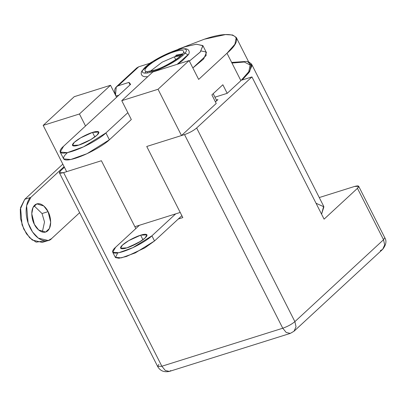 <?xml version="1.0" encoding="UTF-8"?>
<svg xmlns="http://www.w3.org/2000/svg" width="406" height="406" viewBox="0 0 406 406"><rect width="100%" height="100%" fill="white"/><g stroke="black" fill="none" stroke-linecap="round" stroke-linejoin="round"><path stroke-width="0.61" d="M170.774 370.592L169.378 371.414L165.313 370.495L161.857 366.242L157.65 366.476L161.857 366.242L63.62 172.611L59.413 172.839L60.631 170.764L64.417 167.267L60.631 170.764C58.357 173.159 59.352 173.773 63.62 172.611L101.404 160.73L63.62 172.611L161.857 366.242L282.759 328.226L184.527 134.594C189.374 132.889 193.413 130.691 196.651 127.997L251.938 76.917L242.113 80.007L248.944 72.623L251.923 65.686L247.208 61.367L231.653 62.438M146.744 146.475L184.527 134.594L146.744 146.475L182.822 217.586L178.285 219.012L182.822 217.586L146.744 146.475L181.502 135.543L216.231 103.459L211.881 94.892L222.848 84.763L227.193 93.329L240.9 80.667L248.822 71.639L250.182 64.879L236.272 37.464L234.912 44.218L226.995 53.247L240.9 80.667L226.995 53.247L198.661 79.419L189.1 60.57L158.03 89.274L181.502 135.543L146.744 146.475L180.213 212.445L146.744 146.475M216.423 100.059L217.936 99.582L215.434 101.896L217.936 99.582L216.423 100.059M135.827 228.583L101.404 160.73L135.827 228.583M248.589 61.748L251.517 64.016L249.71 71.532L242.113 80.007L251.938 76.917L324.095 219.144L357.453 188.328C359.726 185.938 358.731 185.319 354.463 186.486L319.263 197.555L354.463 186.486L358.671 186.252L357.453 188.328L324.095 219.144L251.938 76.917L196.651 127.997L294.888 321.628L383.533 239.738L357.453 188.328L383.533 239.738L384.751 237.662L383.533 239.738L384.67 244.93L382.655 249.345L380.32 250.68M316.025 203.239L323.902 206.806L321.577 214.185L323.673 206.243L251.517 64.016M59.413 172.839L157.65 366.476L158.868 364.4M358.671 186.252L384.751 237.662C386.852 240.915 386.152 244.808 382.655 249.345L384.67 244.93L383.533 239.738L294.888 321.628L296.025 326.82L294.01 331.235L290.285 333.397L286.22 332.478L282.759 328.226L161.857 366.242L165.313 370.495L169.378 371.414L290.285 333.397L294.01 331.235L296.025 326.82L294.888 321.628C291.65 324.328 287.61 326.525 282.759 328.226L286.22 332.478L290.285 333.397M282.759 328.226C287.61 326.525 291.65 324.328 294.888 321.628L196.651 127.997C193.413 130.691 189.374 132.889 184.527 134.594L282.759 328.226M231.963 63.047L244.356 62.027L250.284 65.107L248.711 71.816L240.9 80.667L227.193 93.329L222.848 84.763L211.881 94.892L216.231 103.459L181.502 135.543L158.03 89.274L121.759 100.683L152.829 71.979L189.1 60.57L198.661 79.419L226.995 53.247C246.741 36.57 234.257 28.856 204.289 39.225L225.467 34.586L232.618 34.992L236.272 37.464M227.193 93.329L214.962 97.176L227.193 93.329M101.404 160.73L66.645 171.657L101.404 160.73L134.873 226.7L180.213 212.445L134.873 226.7L101.404 160.73M204.289 39.225L178.462 49.106L204.289 39.225M118.76 95.217L115.994 96.085L118.76 95.217M85.529 125.982L79.439 113.984L43.168 125.393L66.645 171.657L43.168 125.393L74.242 96.689L110.513 85.28L116.598 97.278L110.513 85.28L79.439 113.984L85.529 125.982M121.759 100.683L131.321 119.531L121.759 100.683L158.03 89.274L189.1 60.57L152.829 71.979L121.759 100.683M74.242 96.689L43.168 125.393L79.439 113.984L110.513 85.28L74.242 96.689M201.143 50.978L205.883 51.932L206.126 55.526L192.855 67.969L203.65 58.971L206.431 52.602L202.949 45.751L200.173 52.115L189.379 61.118L200.356 51.912L202.838 45.558L196.23 44.224L185.278 46.726L196.463 44.203L202.949 45.751M135.579 69.705L138.735 66.787L149.565 63.382L151.88 61.991L149.565 63.382L138.735 66.787L118.171 85.783L129.006 82.377L130.625 84.321L63.595 146.246C59.002 149.966 56.475 156.173 71.958 151.413C87.792 146.327 103.017 136.127 105.91 132.94L127.844 112.675L105.91 132.94L109.387 139.791C106.499 142.983 91.269 153.179 75.435 158.264C59.951 163.029 62.478 156.823 67.071 153.098M185.278 46.726L172.499 51.532L185.278 46.726M175.225 56.008L181.502 54.764M181.614 54.764L183.213 55.109M92.522 132.417C96.11 131.118 101.921 130.544 97.004 135.183C91.771 139.918 81.855 144.292 78.815 145.079C75.222 146.373 69.416 146.947 74.334 142.313C79.561 137.573 89.482 133.204 92.522 132.417L80.647 137.837L74.273 142.364L72.501 145.424L78.815 145.079L90.685 139.659L97.059 135.127L98.831 132.067L92.522 132.417L94.826 136.954L92.522 132.417M131.321 119.531L109.387 139.791L131.321 119.531M60.174 152.057L63.651 158.913L70.786 159.507L87.046 153.676L109.387 139.791L105.91 132.94L83.565 146.82L67.305 152.651L60.174 152.057L63.595 146.246L130.625 84.321L129.22 83.154L129.006 82.377L118.171 85.783C114.665 87.407 113.787 90.396 115.543 94.755L116.187 96.029L115.543 94.755L116.263 86.879L118.171 85.783L138.735 66.787L136.822 67.883L116.263 86.879M112.716 252.212L115.324 257.353L121.435 257.861L135.376 252.862L154.524 240.961L181.868 215.703L154.524 240.961L151.92 235.82L132.767 247.721L118.826 252.72L112.716 252.212L115.644 247.229L139.405 225.274L115.644 247.229C111.711 250.421 109.544 255.739 122.815 251.654C136.391 247.295 149.438 238.555 151.92 235.82L175.676 213.871L151.92 235.82L154.524 240.961L144.749 247.929L126.449 256.465L118.933 258.246L115.492 257.597L117.659 252.938M140.638 235.191C144.226 233.897 150.037 233.323 145.115 237.962C139.887 242.697 129.966 247.066 126.926 247.858C123.338 249.152 117.527 249.726 122.45 245.087C127.677 240.352 137.593 235.982 140.638 235.191L128.763 240.611L122.389 245.143L120.618 248.203L126.926 247.858L138.801 242.438L145.175 237.906L146.947 234.846L140.638 235.191L142.937 239.733L140.638 235.191M140.857 241.169L129.316 247.021L140.857 241.169M45.102 240.875L36.134 242.143L29.663 237.764L23.761 229.085L20.473 218.423L20.3 209.146L24.746 199.31L62.823 164.136L24.746 199.31L30.79 197.412C27.166 199.549 22.685 212.749 30.257 228.106C38.128 243.189 48.867 242.326 51.658 238.535L79.632 212.693L51.658 238.535L48.309 240.509L38.316 238.134L32.516 231.938L28.09 222.914L26.603 205.72L30.79 197.412L64.097 166.643L30.79 197.412L24.746 199.31L20.559 207.623L22.041 224.812L26.471 233.836L32.272 240.037L42.265 242.407L48.309 240.509M42.031 213.541L34.074 205.791L42.031 213.541L44.523 221.98L42.331 232.054L44.523 221.98L42.031 213.541L48.075 211.643C50.263 215.144 52.729 225.964 47.746 230.826C42.584 235.338 36.002 228.319 34.368 224.305C32.186 220.803 29.719 209.983 34.703 205.121C39.864 200.61 46.446 207.628 48.075 211.643L43.782 205.964L36.794 203.888L33.008 207.486L31.764 213.759L34.368 224.305L38.666 229.984L45.655 232.059L49.441 228.461L50.684 222.189L48.075 211.643L42.031 213.541M213.191 93.684L216.738 100.688L213.191 93.684M150.499 71.055L162.238 62.128L174.311 56.855L180.619 55.774L174.311 56.855L162.238 62.128L150.499 71.055M181.695 54.465C182.472 55.713 165.039 67.416 154.853 69.984L154.295 70.314C158.751 69.157 173.306 62.742 180.969 55.8C188.186 48.994 179.665 49.836 174.397 51.74C169.941 52.897 155.391 59.306 147.723 66.254C140.512 73.055 149.027 72.212 154.295 70.314L154.853 69.984C151.088 71.004 149.073 71.395 148.809 71.151M152.925 71.578C157.99 70.263 174.524 62.976 183.238 55.084C191.434 47.355 181.756 48.309 175.773 50.471C170.703 51.785 154.168 59.073 145.455 66.965C137.258 74.694 146.936 73.74 152.925 71.578C146.936 73.74 137.258 74.694 145.455 66.965C154.168 59.073 170.703 51.785 175.773 50.471C181.756 48.309 191.434 47.355 183.238 55.084C174.524 62.976 157.99 70.263 152.925 71.578L152.59 72.197L152.925 71.578M154.295 70.314C149.027 72.212 140.512 73.055 147.723 66.254C155.391 59.306 169.941 52.897 174.397 51.74C179.665 49.836 188.186 48.994 180.969 55.8C173.306 62.742 158.751 69.157 154.295 70.314M183.629 52.46L187.988 54.739L177.133 64.336M175.742 59.677L174.311 56.855L175.742 59.677M176.138 55.165L182.842 53.795M146.805 73.019L147.591 71.679M146.043 71.527L144.739 73.126M157.65 366.476C160.086 370.835 163.994 372.48 169.378 371.414M382.655 249.345L294.01 331.235M129.22 83.154L130.072 84.829M177.341 64.27L182.279 60.87L188.653 54.399L189.226 52.704L189.155 51.354L188.551 50.151L187.506 49.299L185.821 48.756L181.406 48.959L170.49 52.313L152.768 61.418L141.765 71.106L141.207 72.791L141.278 74.136L141.861 75.298L142.942 76.191L144.643 76.724L147.703 76.714"/></g></svg>
